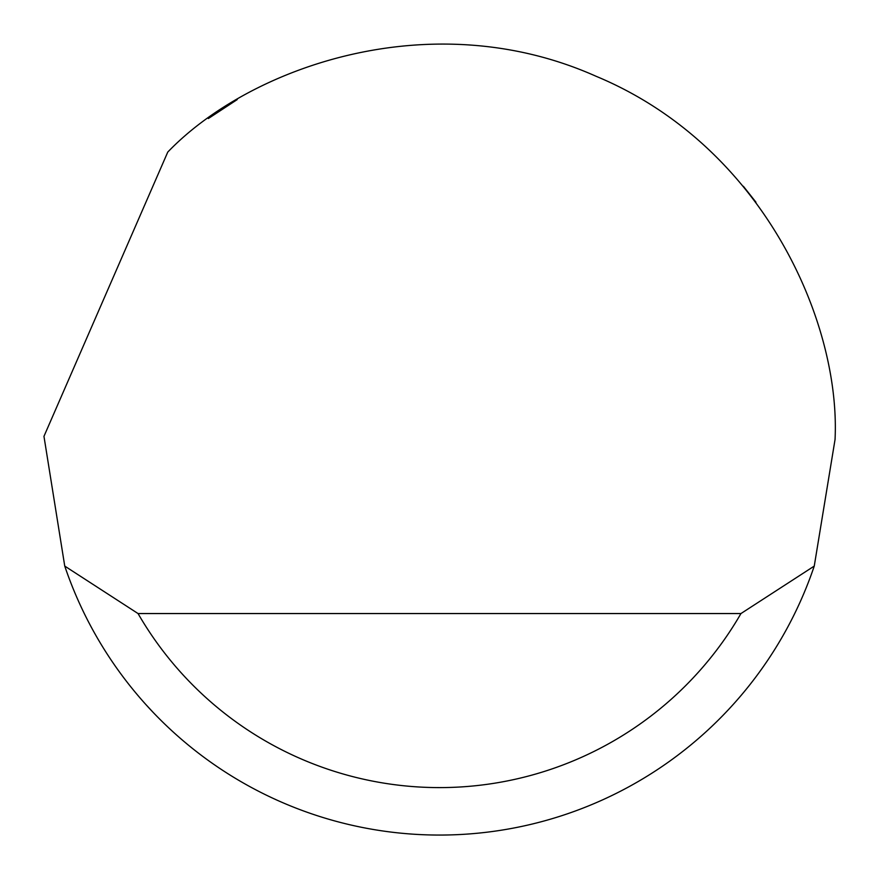 <?xml version="1.0" encoding="UTF-8"?>
<svg xmlns="http://www.w3.org/2000/svg" width="879" height="879" viewBox="0 0 879 879"><rect width="100%" height="100%" fill="white"/><g stroke="black" fill="none" stroke-linecap="round" stroke-linejoin="round"><path stroke-width="1.32" d="M167.757 152.089C249.317 67.189 430.809 2.582 595.973 76.231C762.961 145.65 840.709 321.912 835.05 439.511L814.251 566.087A395.55 395.55 0 0 1 64.749 566.087L43.961 436.347L167.757 152.089M208.334 118.544L237.22 99.591M743.359 186.271L755.94 202.181M145.837 704.508L153.133 712.375M64.749 566.087L138.047 613.553L740.953 613.553L814.251 566.087M138.047 613.553A348.084 348.084 0 0 0 740.953 613.553"/></g></svg>
